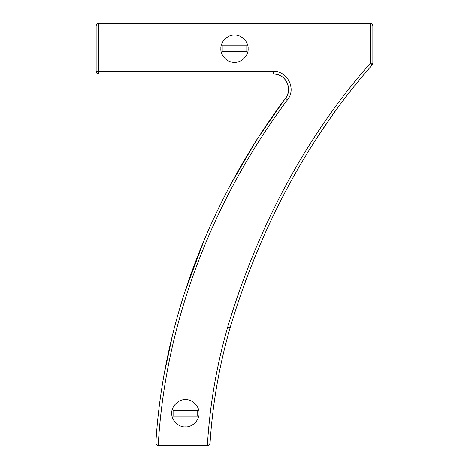 <?xml version="1.0" encoding="UTF-8"?>
<svg xmlns="http://www.w3.org/2000/svg" width="469" height="469" viewBox="0 0 469 469"><rect width="100%" height="100%" fill="white"/><g stroke="black" fill="none" stroke-linecap="round" stroke-linejoin="round"><path stroke-width="0.7" d="M163.013 379.568L171.607 339.562M185.349 290.71L204.478 239.348M230.496 184.886L256.285 140.407L285.48 98.297C293.26 89.098 285.445 73.363 273.462 73.973C285.451 73.363 293.289 89.092 285.48 98.297C211.173 197.783 163.37 318.92 155.843 442.959C155.96 444.524 156.804 445.392 158.364 445.55L207.533 445.55C208.975 445.415 209.813 444.635 210.053 443.205C212.539 403.967 219.222 365.527 230.097 327.884C258.56 232.008 306.046 139.997 372.193 64.915L372.867 63.204L372.867 25.971C372.703 24.452 371.864 23.608 370.34 23.45L98.66 23.45C97.136 23.608 96.297 24.452 96.133 25.971L96.133 71.452C96.297 72.971 97.136 73.809 98.66 73.973L273.462 73.973C280.45 74.354 285.222 77.801 287.79 84.309C289.203 89.819 288.429 94.486 285.48 98.297L287.479 99.827C296.596 89.092 287.45 70.737 273.462 71.452L273.509 71.452M336.197 109.424L316.868 138.091M256.76 252.299L245.076 282.033M246.817 51.613L222.183 51.613L222.183 45.81L246.817 45.81L246.817 51.613M248.119 48.712C248.728 41.975 241.236 34.483 234.5 35.093C227.764 34.483 220.272 41.975 220.881 48.712C220.272 55.448 227.764 62.94 234.5 62.33C241.236 62.94 248.728 55.448 248.119 48.712M197.73 416.179L173.09 416.179L173.09 410.381L197.73 410.381L197.73 416.179M199.026 413.283C199.636 406.541 192.149 399.055 185.407 399.664C178.671 399.055 171.185 406.541 171.789 413.283C171.185 420.019 178.671 427.505 185.407 426.901C192.149 427.505 199.636 420.019 199.026 413.283M372.193 64.915L370.34 63.204C303.801 138.742 256.285 230.906 227.682 327.174L230.097 327.884L227.682 327.174C216.748 365.029 210.03 403.645 207.533 443.029L210.053 443.205M207.533 445.55L207.533 443.029L158.364 443.029L158.364 445.55M155.843 442.959L158.364 443.029C165.833 319.77 213.501 198.815 287.479 99.827M96.133 71.452L273.462 71.452L273.462 73.973C279.911 74.266 284.542 77.321 287.356 83.13C289.303 89.978 288.681 95.037 285.48 98.297M98.66 23.45L98.66 73.973M372.867 25.971L96.133 25.971M372.867 63.204L370.34 63.204L370.34 23.45"/></g></svg>
